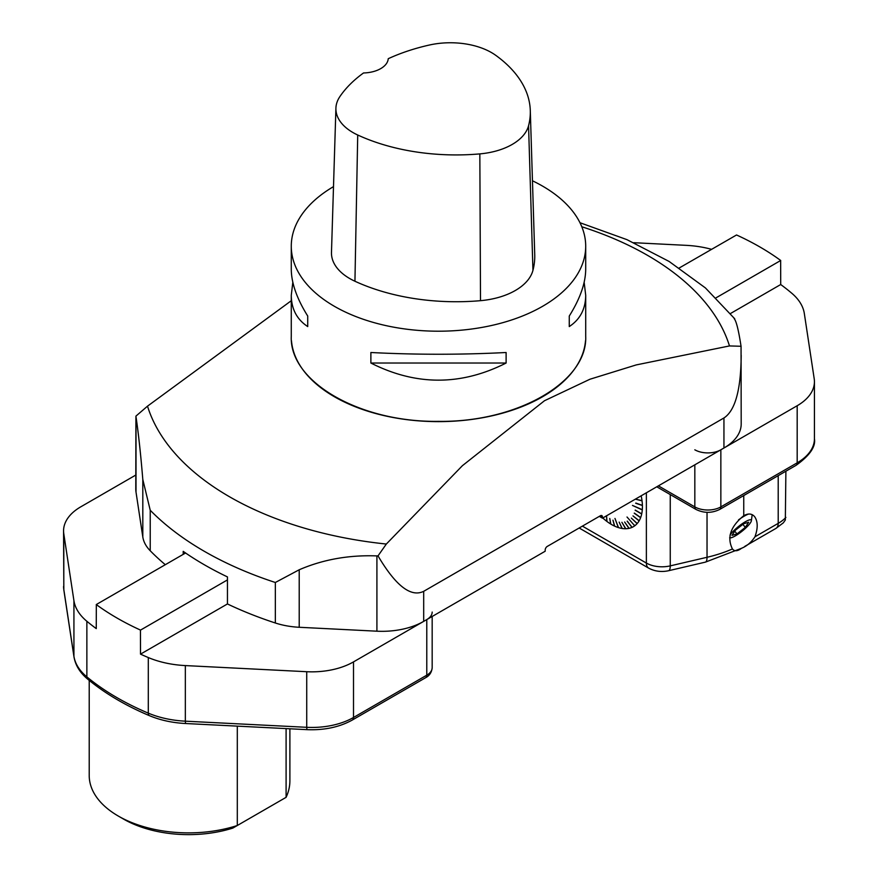<?xml version="1.0" encoding="UTF-8"?>
<svg xmlns="http://www.w3.org/2000/svg" width="878" height="878" viewBox="0 0 878 878"><rect width="100%" height="100%" fill="white"/><g stroke="black" fill="none" stroke-linecap="round" stroke-linejoin="round"><path stroke-width="1.32" d="M275.341 622.996L275.341 582.487L299.211 569.767C323.016 559.495 348.906 554.874 376.914 555.906L378.012 555.884L386.331 544.042L462.388 465.702L544.47 400.741L589.928 379.241L636.221 364.919L729.486 345.932L741.054 346.272L741.197 423.975A58.881 34.001 180 0 1 723.944 448.01L602.44 518.163L602.44 516.966A2.941 1.701 120 0 0 601.836 515.616A2.941 1.701 120 0 0 600.365 515.759L547.268 546.412A2.941 1.701 120 0 0 545.194 550.023L545.194 551.219L423.69 621.372A58.881 34.001 180 0 1 376.914 631.194L299.211 627.276A58.881 34.001 180 0 1 275.341 622.996A331.236 191.239 180 0 1 227.446 603.954L227.446 576.912A331.236 191.239 180 0 1 183.206 551.362L183.206 554.369M291.276 300.726L147.504 406.163L135.925 416.117L136.013 416.82C138.461 433.381 140.732 454.266 142.807 479.476L150.226 510.25L150.226 550.758A58.881 34.001 180 0 1 142.807 536.974L136.013 492.119A58.881 34.001 180 0 1 135.783 489.156L135.925 416.117M741.054 346.272L740.966 345.712C738.519 329.93 736.247 320.909 734.173 318.648M579.974 222.727L626.98 239.661L669.135 261.468L705.418 287.929L734.71 318.769M585.505 340.719A147.186 84.979 180 0 1 438.495 421.638A147.186 84.979 180 0 1 291.474 340.719M741.197 355.239C740.933 389.766 735.182 410.674 723.944 417.961L423.69 591.322C410.915 597.589 395.693 585.78 378.012 555.884M165.305 564.708A331.236 191.239 180 0 1 150.226 550.758M599.323 516.363L602.44 518.163M532.452 180.78A147.219 84.99 180 0 1 542.582 186.114A147.219 84.99 180 0 1 585.703 246.213A147.219 84.99 180 0 1 438.495 331.204A147.219 84.99 180 0 1 291.276 246.213A147.219 84.99 180 0 1 333.497 186.63M291.276 246.213L291.276 269.261C291.386 283.078 296.863 298.674 307.728 316.047L307.728 326.572C296.863 319.427 291.386 309.001 291.276 295.282L292.824 282.277M584.155 282.277L585.703 295.282C585.593 309.001 580.117 319.427 569.262 326.572L569.262 316.047C580.117 298.674 585.593 283.078 585.703 269.261L585.703 246.213M370.878 363.031L370.878 352.506C415.952 354.822 461.027 354.822 506.112 352.506L506.112 363.031C461.027 385.859 415.952 385.859 370.878 363.031L506.112 363.031M530.29 110.551L534.735 254.752A161.936 93.496 180 0 1 532.946 270.336A62.568 36.119 180 0 1 480.507 300.671A161.936 93.496 180 0 1 354.942 281.245A62.568 36.119 180 0 1 331.478 252.392L335.912 108.203A58.124 33.562 180 0 1 339.918 96.536A157.502 90.928 180 0 1 363.536 72.962A25.758 14.871 180 0 0 388.241 58.705A157.502 90.928 180 0 1 429.265 45.052A58.124 33.562 180 0 1 495.774 55.347A157.502 90.928 180 0 1 530.29 110.551A157.502 90.928 180 0 1 528.556 125.719A58.124 33.562 180 0 1 479.838 153.891A157.502 90.928 180 0 1 357.719 135.003A58.124 33.562 180 0 1 335.912 108.203M569.262 326.572L569.262 316.047M307.728 316.047L307.728 326.572M730.507 313.512L780.707 284.527A266.824 154.045 180 0 1 791.868 293.318A73.609 42.495 0 0 1 804.325 313.512L814.202 378.725A58.881 34.001 0 0 1 814.433 381.689A58.881 34.001 0 0 1 797.18 405.735L720.849 449.799L720.849 506.902L797.18 462.827L797.18 405.735M694.827 449.799A18.405 10.624 0 0 0 720.849 449.799M711.553 249.33A73.609 42.495 0 0 0 686.267 245.346L633.784 242.701M679.265 267.966L736.543 234.975A266.824 154.045 180 0 1 780.652 260.448L780.707 284.527M780.718 260.481L716.075 297.807M63.567 530.85A58.881 34.001 0 0 0 63.798 533.813L63.798 589.401A5.52 4.489 171.4 0 0 63.831 589.95L63.567 530.85A58.881 34.001 0 0 1 80.82 506.804L135.783 475.064M63.798 533.813L73.928 600.684A73.609 42.495 0 0 0 86.867 621.273L86.867 676.872A266.824 154.045 0 0 0 148.305 713.145L148.305 657.556A266.824 154.045 180 0 1 140.513 654.143L227.446 603.954M140.513 654.143L140.447 630.064A266.824 154.045 180 0 1 96.328 604.602L96.262 628.604A266.824 154.045 180 0 1 86.867 621.273M148.305 657.556A73.609 42.495 0 0 0 185.335 665.579L306.729 671.714A58.881 34.001 0 0 0 353.505 661.891L426.785 619.583A18.405 10.624 0 0 0 432.174 612.076M89.216 680.406L89.216 775.504A99.368 57.366 0 0 0 118.321 816.068A99.368 57.366 0 0 0 237.301 825.507L286.096 797.334L286.096 728.597M286.096 797.334A110.408 63.743 0 0 0 289.894 780.761L289.894 728.784M118.321 816.068L123.524 819.075A92.003 53.119 180 0 0 232.835 828.086L237.301 825.507L237.301 726.128M96.328 604.602L96.262 628.604M140.502 654.143L140.447 630.064M140.502 630.108L227.446 579.908M96.262 604.558L185.565 552.997M785.887 471.223L785.338 519.985L783.33 522.838L775.922 528.424L744.774 546.401M729.651 537.764A13.982 2.952 141.2 0 0 730.09 537.874A13.982 2.952 141.2 0 0 731.44 537.676A13.982 2.952 141.2 0 0 743.534 530.016A13.982 2.952 141.2 0 0 751.37 520.764L752.161 514.859A18.405 3.885 141.2 0 0 752.172 514.673M748.572 514.047A18.405 3.885 141.2 0 0 738.519 519.886M751.37 520.764A13.982 2.952 141.2 0 0 742.645 523.442A13.982 2.952 141.2 0 0 730.024 535.152M748.671 522.267L743.677 523.716L735.336 530.268L731.989 535.371L736.982 533.923L745.323 527.382L748.671 522.267M736.982 533.923L734.754 531.157M745.323 527.382L742.887 524.342M743.743 495.543L743.743 515.715C730.529 526.46 726.754 537.545 732.439 548.959C734.513 551.538 737.531 551.318 741.493 548.3L741.46 548.311C746.893 546.094 751.381 542.253 754.959 536.787L778.204 523.365A11.041 6.376 60 0 1 775.922 528.424M579.173 527.996L648.655 568.121A11.041 6.376 -60 0 1 646.373 563.061A22.082 12.753 0 0 0 670.254 565.871L707.031 557.289A110.408 63.743 0 0 0 732.439 548.959L732.515 549.057M634.278 525.055L634.871 525.702A43.67 25.21 -120 0 0 637.11 523.628L631.348 518.108L637.219 523.507A43.67 25.21 -120 0 0 639.085 520.906L632.972 515.88L639.173 520.753A43.67 25.21 -120 0 0 640.622 517.68L634.234 513.235L640.677 517.504A43.67 25.21 -120 0 0 641.697 514.003L635.123 510.217L641.73 513.806A43.67 25.21 -120 0 0 642.29 509.931L632.467 505.421L642.312 509.712A43.67 25.21 -120 0 0 642.411 505.519L635.716 503.248L642.4 505.289A43.67 25.21 -120 0 0 642.037 500.844L635.387 499.176L642.005 500.603A43.67 25.21 -120 0 0 641.192 495.982L640.951 495.927M642.037 500.844L641.412 500.482M642.411 505.519L641.785 505.08M641.686 509.427L632.467 505.421M642.29 509.931L641.675 509.503M641.697 514.003L641.105 513.443M640.622 517.68L640.051 517.065M639.085 520.906L638.536 520.237M631.348 518.108L637.11 523.628M603.208 517.724L603.164 518.338A43.67 25.21 -120 0 0 606.764 521.323L606.61 516.341L606.95 521.477A43.67 25.21 -120 0 0 610.627 523.968L609.782 518.492L610.814 524.089A43.67 25.21 -120 0 0 614.501 526.065L612.965 520.182L614.688 526.152A43.67 25.21 -120 0 0 618.331 527.568L614.962 518.448L618.518 527.623A43.67 25.21 -120 0 0 622.052 528.457L619.155 522.092L622.228 528.49A43.67 25.21 -120 0 0 625.608 528.732L621.898 522.289L625.784 528.732A43.67 25.21 -120 0 0 628.944 528.369L624.642 522.004L629.098 528.336A43.67 25.21 -120 0 0 632.006 527.393L627.155 521.192L632.149 527.327A43.67 25.21 -120 0 0 634.739 525.801L634.267 525.055M627.298 521.137L632.006 527.393M628.944 528.369L628.593 527.579M625.608 528.732L625.323 527.941M622.052 528.457L621.833 527.667M612.954 520.171L614.501 526.065M609.749 518.47L610.627 523.968M606.764 521.323L606.907 520.709M743.743 515.715C748.254 513.191 751.886 513.509 754.641 516.67C757.923 521.455 758.032 528.161 754.959 536.787M618.331 527.568L614.973 518.448M634.739 525.801L627.013 517.01M635.815 503.05L641.796 505.19M635.496 499.198L641.434 500.614M606.566 516.308L606.852 520.676M632.972 515.88L638.525 520.27M634.355 513.092L640.029 517.109M635.233 510.063L641.083 513.498M147.504 406.163A295.634 170.683 0 0 0 386.331 544.042M275.341 582.487A331.236 191.239 180 0 1 150.226 510.25M729.486 345.932A295.634 170.683 0 0 0 647.536 255.355A295.634 170.683 0 0 0 581.796 226.754M136.013 416.82L136.013 492.119M723.944 448.01L723.944 417.961M423.69 591.322L423.69 621.372M376.914 631.194L376.914 555.906M291.276 295.282L291.276 336.362C289.257 381.776 359.826 422.516 438.495 421.352C517.153 422.516 587.722 381.776 585.703 336.362L585.703 295.282M600.365 515.759L602.44 516.966M299.211 569.767L299.211 627.276M142.807 536.974L142.807 479.476M528.556 125.719L532.946 270.336M479.838 153.891L480.507 300.671M357.719 135.003L354.942 281.245M658.39 485.863L694.827 506.902L694.827 464.824M656.777 486.796L695.969 509.427A5.52 3.183 120 0 1 694.827 506.902A18.405 10.624 0 0 0 720.849 506.902A5.52 3.183 60 0 1 719.708 509.427L796.039 465.351A5.52 3.183 60 0 0 797.18 462.827A58.881 34.001 0 0 0 814.433 438.791L814.433 381.689M353.505 661.891L353.505 717.48L426.785 675.171L426.785 619.583M185.335 665.579L185.335 721.178L306.729 727.313L306.729 671.714M63.567 586.438A58.881 34.001 0 0 0 63.798 589.401L73.928 656.272L73.928 600.684M352.363 720.004C339.457 727.149 324.322 730.364 306.938 729.651L306.729 727.313A58.881 34.001 0 0 0 353.505 717.48A5.52 3.183 -120 0 1 352.363 720.004L425.632 677.706A5.52 3.183 -120 0 0 426.785 675.171A18.405 10.624 0 0 0 432.174 667.664L432.174 616.466M73.972 656.821A5.52 4.489 171.4 0 1 73.928 656.272A73.609 42.495 0 0 0 86.867 676.872A5.52 3.699 -50.4 0 0 87.877 679.298C80.052 672.844 75.42 665.359 73.972 656.821L63.831 589.95M148.305 713.145A73.609 42.495 0 0 0 185.335 721.178L185.532 723.516C172.34 722.813 160.301 720.201 149.414 715.658A5.52 2.656 -67.1 0 1 148.305 713.145M778.204 475.656L778.204 523.365A44.163 25.495 0 0 0 785.887 517.405M741.493 548.3A11.041 6.376 60 0 1 741.46 548.311L705.407 562.129L668.63 570.711C661.485 572.269 654.823 571.402 648.655 568.121M707.031 512.335L707.031 557.289A11.041 3.38 76.9 0 1 705.407 562.129M670.254 494.577L670.254 565.871A11.041 3.38 76.9 0 1 668.63 570.711M582.399 526.131L646.373 563.061L646.373 492.799M695.969 509.427C703.882 513.301 711.795 513.301 719.708 509.427M796.039 465.351C809.703 455.583 815.838 446.726 814.433 438.791M432.174 667.664C431.735 672.285 429.561 675.632 425.632 677.706M306.938 729.651L185.532 723.516M149.414 715.658C125.51 705.561 104.998 693.433 87.877 679.298"/></g></svg>
